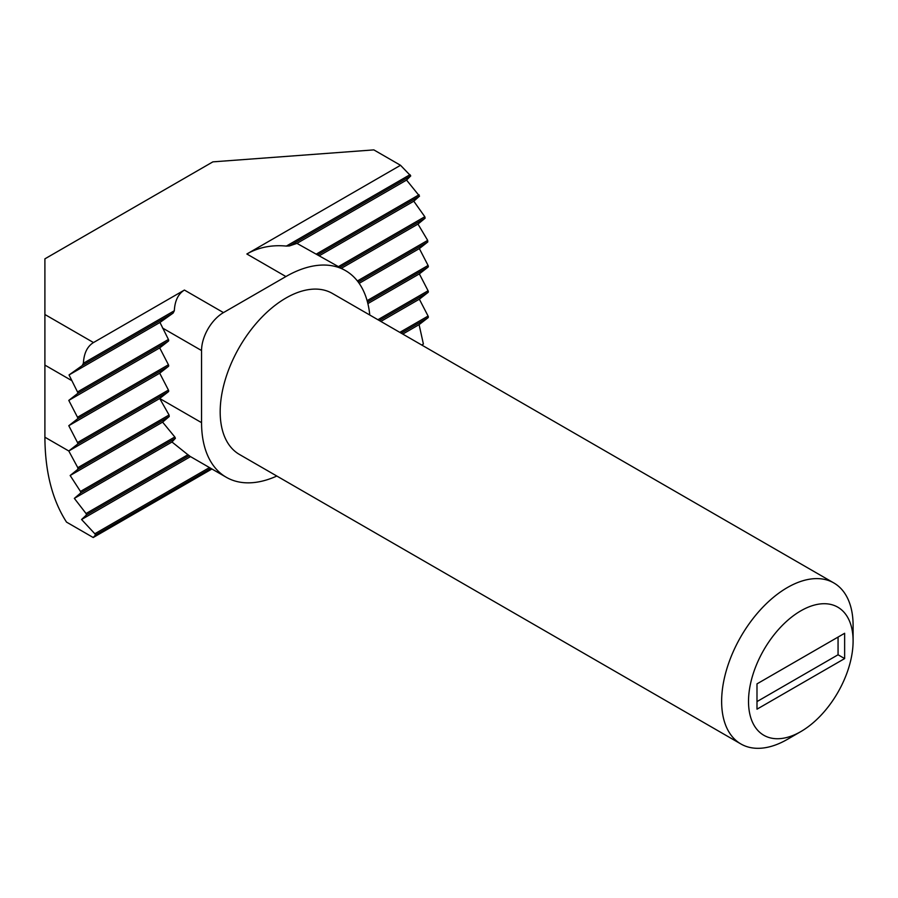 <?xml version="1.0" encoding="UTF-8"?>
<svg xmlns="http://www.w3.org/2000/svg" width="898" height="898" viewBox="0 0 898 898"><rect width="100%" height="100%" fill="white"/><g stroke="black" fill="none" stroke-linecap="round" stroke-linejoin="round"><path stroke-width="1.35" d="M369.774 315.03A119.299 68.877 120 0 0 345.562 270.635A119.299 68.877 120 0 0 285.912 276.55L223.467 312.605L184.416 290.054L93.493 342.553C87.297 346.37 83.929 353.273 83.402 363.252L82.178 365.598L69.034 374.949L77.509 391.955A1.549 0.898 60 0 1 77.509 393.593L68.787 400.396L77.509 417.256A1.549 0.898 60 0 1 77.509 418.895L68.787 425.697L77.509 442.557A1.549 0.898 60 0 1 77.509 444.196L68.787 450.987L77.8 467.69L169.06 414.999L169.239 416.537L162.605 422.127L174.807 436.978L175.402 438.28L171.989 442.007L189.601 456.094L226.262 477.265A119.299 68.877 120 0 0 276.82 476.041M77.509 391.955L168.431 339.455L159.956 322.449L69.034 374.949M402.753 334.078L419.097 324.638L428.077 317.701A1.549 0.898 -120 0 0 428.077 316.062L419.355 299.191L428.077 292.4A1.549 0.898 -120 0 0 428.077 290.761L419.355 273.89L428.077 267.099A1.549 0.898 -120 0 0 428.077 265.46L419.355 248.589L427.774 241.977L427.684 240.383L417.974 224.085L425.102 218.214L424.821 216.732L413.787 201.208L419.523 196.134L406.558 180.083L410.745 175.896L400.519 165.288L373.837 149.887L212.871 161.864L44.9 258.837L44.9 437.203C45.057 471.675 52.264 499.984 66.531 522.12L93.212 537.52L211.928 468.992M421.723 345.023L423.396 344.057L419.097 324.638M184.416 290.054C178.219 293.882 174.852 300.774 174.324 310.753L173.112 313.099L159.956 322.449M345.562 270.635L296.935 243.369L289.437 245.94L286.339 246.086C271.712 244.694 258.557 247.332 246.86 253.999L400.519 165.288M296.935 243.369L406.558 180.083M319.542 255.616L413.787 201.208M68.787 400.396L159.709 347.896L168.431 341.105A1.549 0.898 60 0 0 168.431 339.455M77.509 417.256L168.431 364.756L159.709 347.896M341.453 268.266L417.974 224.085M68.787 425.697L159.709 373.198L168.431 366.395A1.549 0.898 60 0 0 168.431 364.756M77.509 442.557L168.431 390.058L159.709 373.198M359.155 283.341L419.355 248.589M367.877 303.614L419.355 273.89M380.842 321.428L419.355 299.191M77.8 467.69L77.89 469.272L70.156 475.502L80.483 491.442L80.753 492.923L74.343 498.379L86.051 513.521L86.522 514.891L81.572 519.504L94.829 533.76L95.514 534.995L93.212 537.52M168.431 390.058A1.549 0.898 60 0 1 168.431 391.696L159.709 398.499L169.06 414.999M44.9 437.203L68.787 450.987L159.709 398.499L201.556 422.655A119.299 68.877 120 0 0 226.262 477.265M70.156 475.502L162.605 422.127M74.343 498.379L171.989 442.007M81.572 519.504L190.499 456.622M223.467 312.605A30.981 17.893 120 0 0 201.556 350.546L201.556 422.655M853.1 641.037L853.1 625.513A92.954 53.667 120 0 0 833.849 582.959L332.395 293.444A92.954 53.667 120 0 0 285.912 298.057A92.954 53.667 120 0 0 225.185 379.966A92.954 53.667 120 0 0 239.44 454.455L740.895 743.971A92.954 53.667 120 0 0 787.366 739.368L800.814 731.601A73.95 42.689 120 0 0 853.1 641.037A73.95 42.689 120 0 0 800.814 610.842A73.95 42.689 120 0 0 748.517 701.417A73.95 42.689 120 0 0 800.814 731.601M833.849 582.959A92.954 53.667 120 0 0 787.366 587.561A92.954 53.667 120 0 0 726.639 669.481A92.954 53.667 120 0 0 740.895 743.971M756.992 709.173L756.992 683.872L844.636 633.281L844.636 658.582L756.992 709.173M756.992 701.585L838.059 654.777L838.059 637.075M838.059 654.777L844.636 658.582M401.238 333.192L428.077 317.701M71.582 380.505L44.9 365.093M83.402 363.252L174.324 310.753M82.178 365.598L173.112 313.099M289.437 245.94L410.745 175.896M316.601 253.921L419.063 194.765M318.015 254.74L419.523 196.134M77.509 393.593L168.431 341.105M338.512 266.571L424.821 216.732M339.927 267.391L425.102 218.214M77.509 418.895L168.431 366.395M357.393 280.962L427.684 240.383M358.268 282.095L427.774 241.977M367.102 300.662L428.077 265.46M367.495 302.076L428.077 267.099M377.901 319.722L428.077 290.761M379.326 320.541L428.077 292.4M399.812 332.372L428.077 316.062M95.514 534.995L210.884 468.386M286.339 246.086L410.06 174.661M77.509 444.196L168.431 391.696M77.89 469.272L169.239 416.537M80.483 491.442L174.807 436.978M80.753 492.923L175.402 438.28M86.051 513.521L188.041 454.646M86.522 514.891L189.254 455.578M94.829 533.76L209.47 467.566M201.556 350.546L162.504 328.006M285.912 276.55L246.86 253.999M93.493 342.553L44.9 314.502"/></g></svg>
